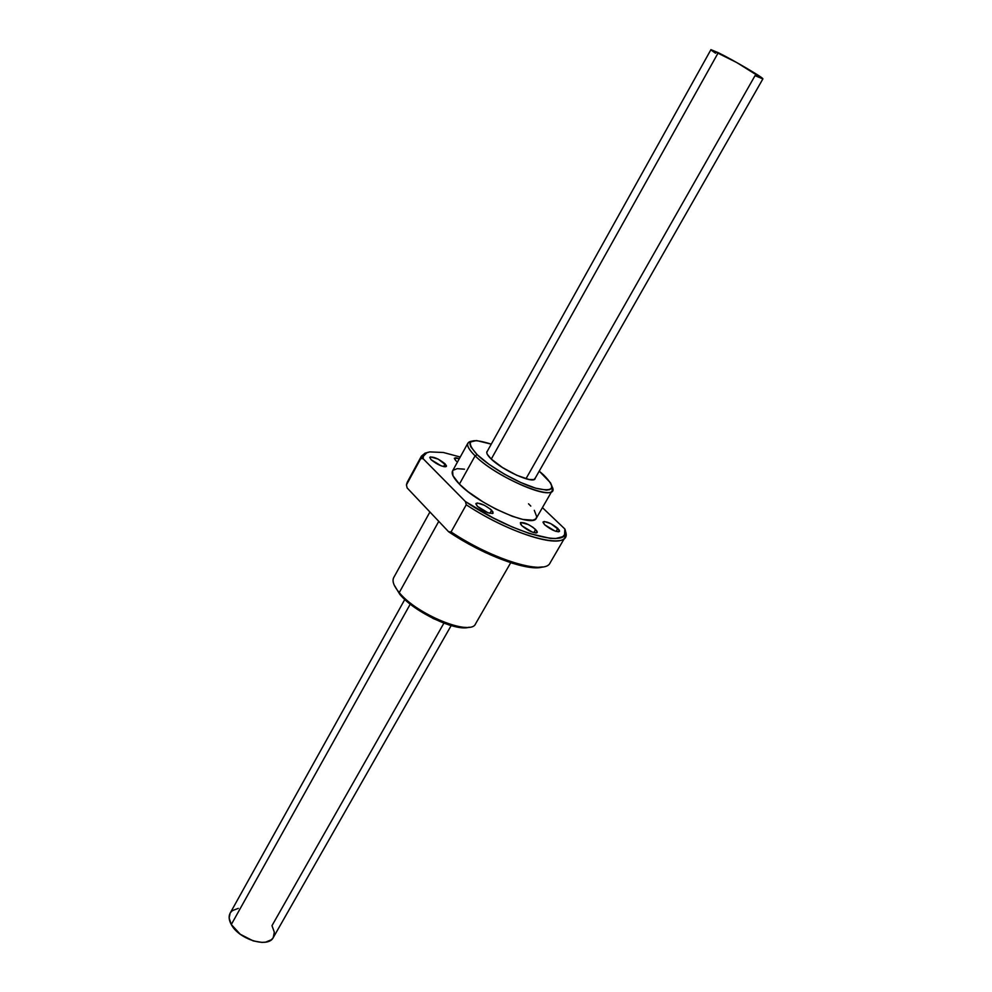 <?xml version="1.0" encoding="UTF-8"?>
<svg xmlns="http://www.w3.org/2000/svg" width="992" height="992" viewBox="0 0 992 992"><rect width="100%" height="100%" fill="white"/><g stroke="black" fill="none" stroke-linecap="round" stroke-linejoin="round"><path stroke-width="1.49" d="M443.895 623.174L271.982 925.672L274.313 932.145L273.259 937.601L271.461 939.697L265.658 942.14L261.876 942.4L253.245 940.912L240.275 934.266L231.297 924.532L410.254 604.128L231.297 924.532L229.14 917.997L230.169 913.111C228.482 916.286 228.854 920.08 231.297 924.532C238.923 939.461 268.361 948.414 273.308 937.502L451.162 625.592M710.917 49.662L736.87 62.62L762.873 78.914C764.683 78.504 733.41 60.09 718.27 52.675L491.276 459.073L718.27 52.675L710.929 49.662L486.737 452.29M534.601 479.26L762.873 78.926L755.036 75.665L525.958 478.764M230.466 912.615L232.376 910.619L238.291 908.374M715.517 53.221L711.512 50.381M557.864 528.426L559.5 531.377C556.227 532.183 551.304 530.001 544.72 524.818L554.999 531.055L558.508 531.811L559.525 531.328L559.302 530.137L550.783 523.615L544.162 521.47L543.046 522.424L544.72 524.818L543.12 521.904C546.381 521.098 551.292 523.268 557.864 528.426L556.115 531.414L557.864 528.426M535.618 529.492L537.23 532.506C533.783 533.398 528.686 531.154 521.928 525.785L532.468 532.196L536.139 532.977L537.242 532.481L537.056 531.253L533.163 527.446L528.376 524.545L520.775 522.474L520.502 524.012L521.928 525.785L520.354 522.809C523.788 521.916 528.872 524.148 535.618 529.492L533.808 532.63L535.618 529.492M491.623 510.223L493.111 513.124C489.49 514.054 484.257 511.785 477.4 506.317L488.027 512.79L492.627 513.496L492.987 511.971L490.519 509.218L484.381 505.263L477.264 502.956L475.875 503.899L477.4 506.317L475.962 503.465C479.57 502.535 484.79 504.779 491.623 510.223L489.862 513.348L491.623 510.223M445.123 463.847L446.412 466.352C442.841 467.158 437.745 464.95 431.111 459.73L441.266 465.893L445.048 466.81L446.326 466.476L446.338 465.434L438.253 459.16L430.478 456.866L429.784 457.548L431.111 459.73L429.871 457.262C433.417 456.456 438.501 458.651 445.123 463.847L443.61 466.612L445.123 463.847M457.461 462.074L455.725 460.586L457.461 462.074M429.92 511.996L393.725 577.592C391.927 581.076 393.762 586.074 399.243 592.596L438.774 521.346L399.243 592.596L399.764 594.282L399.243 592.596C417.062 614.755 470.977 636.455 475.59 623.77L510.706 562.737M469.191 627.167C456.394 632.04 414.284 612.213 399.764 594.282L394.109 584.871L399.764 594.282L404.649 599.329L417.756 609.584L433.492 618.648L449.264 625.034L456.345 626.87L467.517 627.539M535.308 478.008L535.097 478.727C533.423 484.195 502.634 470.431 491.176 458.986L502.498 467.554L516.807 475.304L529.058 479.508L533.944 479.582L535.32 478.008M475.106 455.836L477.214 454.733C464.616 440.758 469.315 437.236 491.276 444.143L476.569 440.56L470.642 441.911L469.923 443.97L470.803 446.859L477.214 454.733L475.106 455.836C469.042 449.897 466.649 445.644 467.939 443.064L471.696 441.167C465.298 442.234 466.426 447.119 475.106 455.836L459.408 484.133L475.106 455.836C498.815 479.793 562.489 504.606 551.912 486.365L552.222 490.594C549.444 500.253 494.971 475.949 475.106 455.836M539.226 471.15L543.641 474.97C556.524 488.039 553.846 492.429 535.63 488.163C517.824 482.992 489.788 466.947 477.214 454.733L489.031 464.343L504.407 474.164L520.837 482.546L535.63 488.163L546.406 490.122L549.754 489.639L551.589 488.225L551.837 485.931L550.548 482.868L539.226 471.15M467.926 443.089L452.588 470.89C451.186 473.655 453.468 478.07 459.408 484.133L468.013 491.648L483.116 501.989L495.814 509.057L512.318 516.299L522.908 519.461L532.853 520.168L535.618 519.014L536.784 516.919L534.291 510.322M550.138 562.824C545.178 575.509 493.235 560.058 451.075 531.948L466.252 504.779L465.446 501.58L493.098 517.861L511.897 526.826L529.356 533.522L550.399 538.383L555.57 538.544L562.687 536.684L564.547 534.725L564.845 528.984L542.413 507.619L564.845 528.984L565.713 532.022L564.845 528.984C573.289 549.655 514.439 534.676 465.446 501.58L466.252 504.779L451.075 531.948C493.16 560.009 545.042 575.472 550.114 562.873L565.142 537.131C560.492 549.035 508.71 532.791 466.252 504.779C515.208 537.156 572.285 551.602 565.713 532.022L565.142 537.131M420.744 458.589L421.439 456.109L425.047 453.183L420.744 458.589L423.076 458.664C422.989 455.018 425.233 452.761 429.772 451.906L443.436 452.501L460.238 457.014L443.436 452.501L429.772 451.906L426.808 452.798L423.423 456.196L423.076 458.664L420.744 458.589L406.435 484.902L420.744 458.589M421.414 456.159L407.216 482.286L406.435 484.902L407.142 487.94L406.435 484.902M428.457 452.216L425.047 453.183M465.446 501.58L423.076 458.664L465.446 501.58M530.794 506.094L528.538 503.812M464.492 469.204L457.2 468.658L453.009 470.307M452.588 470.89L452.972 475.726L459.408 484.133C478.838 504.692 533.2 528.438 536.374 518.134L552.222 490.594M459.346 458.651L455.725 457.734L454.361 458.465L455.725 460.586L454.435 458.155L459.346 458.651M542.649 566.94L533.398 567.647L527.198 566.916L512.256 563.22L485.51 552.618L466.662 542.847L448.607 531.737L407.142 487.94L448.607 531.737C483.451 555.408 528.624 571.95 542.649 566.94M451.075 531.948L448.607 531.737L451.075 531.948M487.444 451.038L486.737 452.575L487.308 454.311L491.176 458.986C487.618 455.539 486.204 453.071 486.948 451.571L487.444 451.038M475.614 623.732C471.088 636.492 417.086 614.792 399.243 592.596M230.144 913.136L404.798 599.466"/></g></svg>
